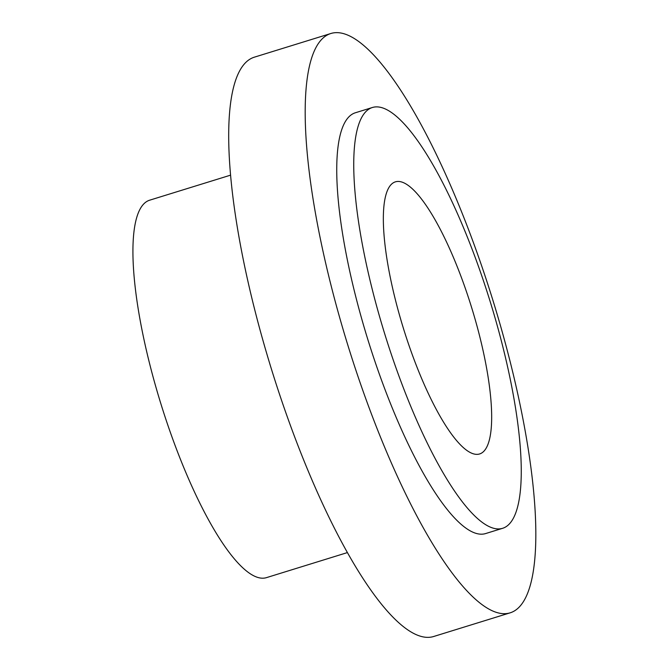 <?xml version="1.0" encoding="UTF-8"?>
<svg xmlns="http://www.w3.org/2000/svg" width="670" height="670" viewBox="0 0 670 670"><rect width="100%" height="100%" fill="white"/><g stroke="black" fill="none" stroke-linecap="round" stroke-linejoin="round"><path stroke-width="1" d="M413.449 357.872A142.425 35.661 72.8 0 0 479.611 453.958A142.425 35.661 72.8 0 0 471.571 307.363A142.425 35.661 72.8 0 0 395.401 181.846A142.425 35.661 72.8 0 0 413.449 357.872M230.597 175.146L149.645 200.196A197.549 49.463 72.8 0 0 174.686 444.352A197.549 49.463 72.8 0 0 266.459 577.641L347.412 552.582M330.863 33.5L254.374 57.168A303.217 75.919 72.8 0 0 292.798 431.932A303.217 75.919 72.8 0 0 433.674 636.5L510.155 612.832A303.217 75.919 72.8 0 0 493.036 300.721A303.217 75.919 72.8 0 0 330.863 33.5A303.217 75.919 72.8 0 0 369.287 408.256A303.217 75.919 72.8 0 0 510.155 612.832M372.386 107.502L355.393 112.761A220.246 55.149 72.8 0 0 383.299 384.974A220.246 55.149 72.8 0 0 485.624 533.563L502.617 528.303A220.246 55.149 72.8 0 0 490.18 301.601A220.246 55.149 72.8 0 0 372.386 107.502A220.246 55.149 72.8 0 0 400.3 379.714A220.246 55.149 72.8 0 0 502.617 528.303"/></g></svg>
